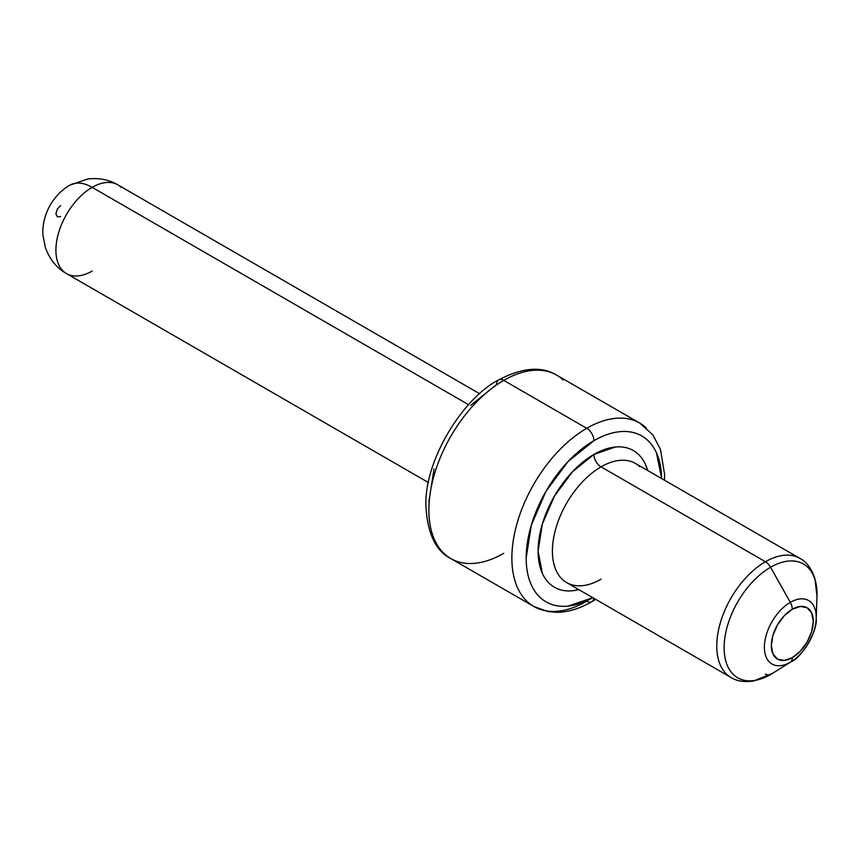 <?xml version="1.0" encoding="UTF-8"?>
<svg xmlns="http://www.w3.org/2000/svg" width="860" height="860" viewBox="0 0 860 860"><rect width="100%" height="100%" fill="white"/><g stroke="black" fill="none" stroke-linecap="round" stroke-linejoin="round"><path stroke-width="1.29" d="M593.819 598.291A10.116 5.837 60 0 1 591.809 601.731A10.116 5.837 60 0 1 586.746 601.226A105.898 61.135 -60 0 1 533.802 606.472A105.898 61.135 -60 0 1 517.569 521.611A105.898 61.135 -60 0 1 586.746 428.301A10.116 5.837 60 0 1 593.905 440.696A95.782 55.298 -60 0 1 661.62 478.547L656.47 452.844C653.03 445.243 648.139 439.611 641.786 435.945C635.443 432.279 628.112 430.86 619.823 431.677C611.524 432.505 602.882 435.504 593.905 440.696L567.987 461.605L546.014 491.243L531.329 525.094L526.18 557.989C526.18 568.363 527.889 577.35 531.329 584.95C534.769 592.54 539.661 598.173 546.014 601.839C552.367 605.505 559.688 606.923 567.987 606.106L592.82 597.711A95.782 55.298 -60 0 1 526.18 557.366A95.782 55.298 -60 0 1 593.905 440.696A10.116 5.837 -120 0 0 586.746 428.301A105.898 61.135 120 0 0 519.655 515.108A105.898 61.135 120 0 0 527.169 601.538M503.756 553.313A105.898 61.135 -60 0 1 444.179 553.625A105.898 61.135 -60 0 1 436.665 467.195A105.898 61.135 -60 0 1 503.756 380.389A105.898 61.135 120 0 0 434.579 473.699A105.898 61.135 120 0 0 450.812 558.559L533.802 606.472L547.938 611.578L556.194 612.309C567.428 612.374 579.307 608.848 591.809 601.731L591.68 601.796M470.689 405.436L496.607 384.517A10.116 5.837 60 0 1 498.703 379.883C522.213 367.553 541.542 365.973 556.71 375.143A105.898 61.135 120 0 0 503.756 380.389A10.116 5.837 -120 0 0 498.703 379.883A10.116 5.837 60 0 1 503.756 380.389L586.746 428.301L503.756 380.389A105.898 61.135 -60 0 1 563.343 380.077M639.765 466.647A68.8 39.721 120 0 0 601.054 466.851A68.8 39.721 120 0 0 556.108 527.481A68.8 39.721 120 0 0 566.654 582.607L731.011 677.497A68.8 39.721 -60 0 1 720.465 622.371A68.8 39.721 -60 0 1 765.411 561.741A68.8 39.721 -60 0 1 799.811 558.333C806.228 561.494 811.259 568.191 814.893 578.425L816.989 596.292A65.693 37.926 120 0 0 770.571 567.256L790.308 602.355A36.657 21.167 -60 0 1 816.215 618.555A36.657 21.167 -60 0 1 791.372 661.587A36.657 21.167 -60 0 1 790.308 662.221L770.571 674.53L790.308 662.221A36.657 21.167 -60 0 1 764.389 647.258A36.657 21.167 -60 0 1 790.308 602.355A36.657 21.167 120 0 0 764.389 647.258A36.657 21.167 120 0 0 790.308 662.221A10.116 5.837 -120 0 0 792.307 657.653A29.648 17.114 -60 0 1 771.345 645.548A29.648 17.114 -60 0 1 792.307 609.235A10.116 5.837 -120 0 0 790.308 602.355L770.571 567.256A65.693 37.926 120 0 0 724.12 647.709A65.693 37.926 120 0 0 770.571 674.53A10.116 5.837 60 0 1 765.411 674.089A10.116 5.837 -120 0 0 770.571 674.53A65.693 37.926 -60 0 1 724.12 647.709A65.693 37.926 -60 0 1 770.571 567.256A10.116 5.837 -120 0 0 765.411 561.741A68.8 39.721 120 0 0 721.83 618.136A68.8 39.721 120 0 0 726.711 674.294M817 595.808A65.693 37.926 -60 0 0 770.571 567.256A10.116 5.837 60 0 0 765.411 561.741A68.8 39.721 120 0 1 799.908 558.387A68.8 39.721 -60 0 0 799.811 558.333L635.454 463.443A68.8 39.721 120 0 0 601.054 466.851A10.116 5.837 60 0 1 593.905 454.456A78.916 45.559 -60 0 1 647.634 470.474L645.451 464.475C642.624 458.208 638.593 453.575 633.358 450.554C628.122 447.533 622.092 446.362 615.255 447.039L593.905 454.456A10.116 5.837 -120 0 0 601.054 466.851L765.411 561.741L601.054 466.851A68.8 39.721 120 0 0 557.463 523.245A68.8 39.721 120 0 0 562.343 579.393A68.8 39.721 120 0 0 601.054 579.199M92.16 271.072A51.267 29.595 -60 0 1 63.317 271.223A51.267 29.595 -60 0 1 59.684 229.383A51.267 29.595 -60 0 1 92.16 187.362L468.571 404.684L92.16 187.362A51.267 29.595 120 0 0 58.673 232.533A51.267 29.595 120 0 0 66.532 273.609L428.398 482.535M66.532 273.609C56.932 268.266 49.891 259.634 45.429 247.723L43 235.511C42.194 228.889 43.57 215.752 51.353 203.153C56.867 194.887 63.049 188.888 69.907 185.158L87.677 179.009C98.889 177.697 108.93 179.632 117.788 184.825A51.267 29.595 120 0 0 92.16 187.362A44.516 25.703 -120 0 0 69.907 185.158A44.516 25.703 60 0 1 92.16 187.362A51.267 29.595 -60 0 1 121.002 187.211M60.684 216.548L57.308 216.881L55.911 213.796L57.308 209.098L60.684 205.54M428.882 501.821L434.031 468.915M646.333 427.99A105.898 61.135 120 0 0 586.746 428.301A105.898 61.135 -60 0 1 639.689 423.055L556.71 375.143M578.845 589.637L572.545 590.755C565.708 591.433 559.677 590.261 554.442 587.24C549.207 584.22 545.175 579.575 542.348 573.319L538.102 551.109L542.348 523.998L554.442 496.112L572.545 471.688L593.905 454.456A78.916 45.559 -60 0 0 538.618 542.026A78.916 45.559 -60 0 0 578.834 589.637M770.571 674.53A65.693 37.926 120 0 0 772.474 673.391L791.372 661.587C799.897 659.233 817.742 632.272 816.215 618.555L816.989 596.292M816.226 618.286A36.657 21.167 120 0 0 790.308 602.355A10.116 5.837 60 0 1 792.307 609.235L784.288 615.706L777.483 624.887L772.936 635.357L771.345 645.548L772.936 653.89L777.483 659.115L784.288 660.437L792.307 657.653L800.327 651.181L807.132 642.001L811.679 631.519L813.27 621.339L811.679 612.997L807.132 607.762L800.327 606.44L792.307 609.235A29.648 17.114 -60 0 1 813.27 621.339A29.648 17.114 -60 0 1 792.307 657.653A10.116 5.837 60 0 1 790.308 662.221M450.812 558.559C435.773 551.013 427.474 533.533 425.915 506.142C424.163 460.261 463.056 397.987 498.703 379.883M731.011 677.497C736.687 681.131 744.212 682.292 753.586 680.991L772.474 673.391M117.788 184.825L479.654 393.74M591.809 601.731L595.69 599.366M664.49 480.202L664.587 474.387L660.523 449.533L652.912 434.923L639.689 423.055"/></g></svg>
